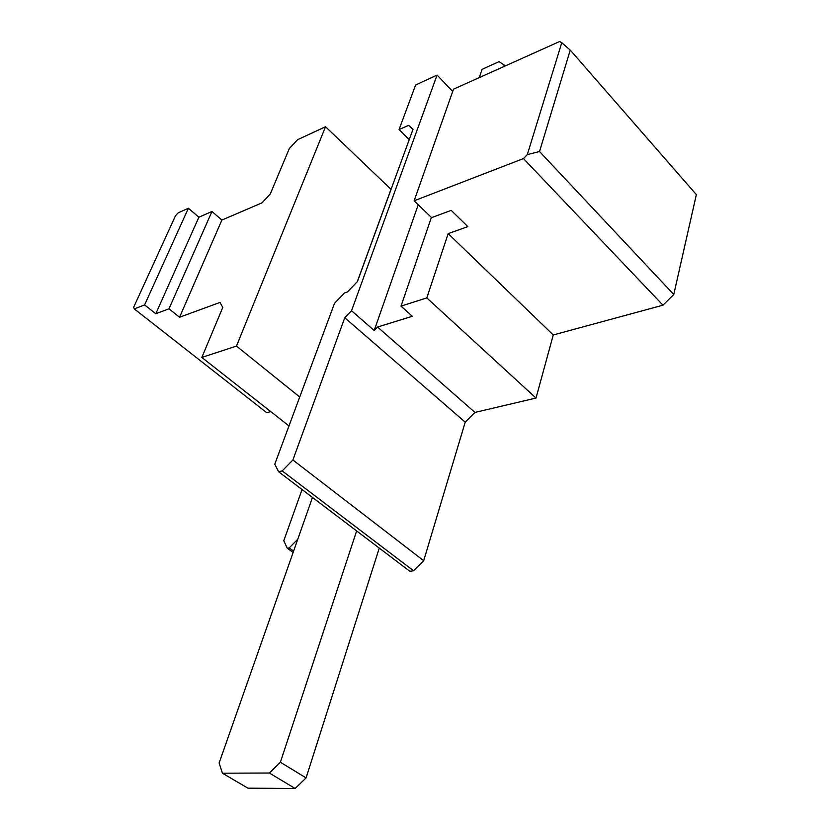 <?xml version="1.0" encoding="UTF-8"?>
<svg xmlns="http://www.w3.org/2000/svg" width="830" height="830" viewBox="0 0 830 830"><rect width="100%" height="100%" fill="white"/><g stroke="black" fill="none" stroke-linecap="round" stroke-linejoin="round"><path stroke-width="1.25" d="M356.63 530.92L280.395 762.241L269.366 773.01L222.419 773.197L219.13 762.967L312.474 497.44M222.419 773.197L247.921 788.158L295.148 788.5L306.073 777.907L379.279 548.091M269.366 773.01L295.148 788.5M280.395 762.241L306.073 777.907M539.531 151.517L527.299 154.608L561.765 42.735L570.252 50.101L539.531 151.517L673.773 294.494L696.36 194.614L570.252 50.101M561.765 42.735L559.669 41.5L453.502 89.183L414.139 200.798L431.6 217.636L451.219 210.364L467.83 226.621L448.179 233.624L426.807 297.908L401.014 306.125L412.303 316.282L377.577 327.03L374.195 330.516L351.546 310.731L344.761 317.745L292.886 459.986L282.2 470.901L278.569 471.72L274.782 464.178L334.521 303.324L344.481 292.98L347.417 291.984L357.419 281.577L413.018 129.241L408.682 125.34L399.064 129.553L409.221 139.658M479.242 77.626L482.085 69.326L499.069 61.628L504.215 65.062L503.686 66.639M431.382 217.429L401.014 306.125M418.237 204.751L374.195 330.516M399.064 129.553L415.612 85.013L437.068 75.074L452.713 91.445M437.068 75.074L351.546 310.731M188.389 208.257L198.878 217.221L155.791 313.75L144.607 304.921L188.389 208.257L178.149 212.864L175.504 215.717L133.64 307.297L134.294 308.905L266.721 412.707L270.756 411.618M198.878 217.221L211.961 211.484L221.89 220.054L261.927 202.894L270.29 193.971L289.338 148.508L297.586 139.699L325.547 126.741L236.467 346.079L201.835 357.44L222.762 307.474L220.033 302.421L179.56 317.236L168.978 308.802L155.791 313.75M221.89 220.054L179.56 317.236M211.961 211.484L168.978 308.802M325.547 126.741L391.075 189.385M390.961 189.427L357.274 281.744M297.773 539.251L289.193 547.914L287.273 548.236L283.777 540.766L302.058 489.534M299.723 397.02L236.467 346.079M527.299 154.608L523.46 158.572L662.973 305.191L673.773 294.494M448.179 233.624L553.268 334.957L662.973 305.191M523.46 158.572L414.139 200.798M426.807 297.908L536.004 398.058L553.268 334.957M377.577 327.03L474.947 412.427L536.004 398.058M504.215 65.062L505.086 66.016M344.761 317.745L465.225 422.148L474.947 412.427M292.886 459.986L423.694 560.707L465.225 422.148M282.2 470.901L413.527 570.739L423.694 560.707M278.569 471.72L409.813 571.258L413.527 570.739M408.682 125.34L412.904 129.573M144.607 304.921L134.294 308.905M289.193 547.914L293.602 551.11M287.273 548.236L293.125 552.458M201.835 357.44L288.985 425.935"/></g></svg>
